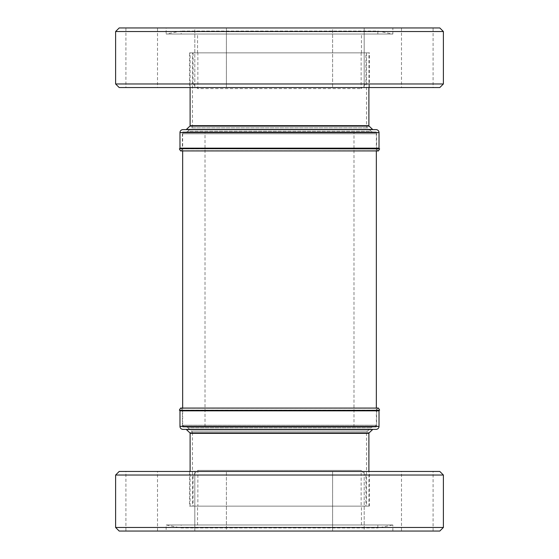 <?xml version="1.0" encoding="UTF-8"?>
<svg xmlns="http://www.w3.org/2000/svg" width="559" height="559" viewBox="0 0 559 559"><rect width="100%" height="100%" fill="white"/><g stroke="black" fill="none" stroke-linecap="round" stroke-linejoin="round"><path stroke-width="0.42" stroke-dasharray="2.79 2.1" d="M182.36 410.837A2.977 2.977 0 0 0 180.871 408.259L378.129 408.259A2.977 2.977 0 0 0 376.64 410.837L182.36 410.837L376.64 410.837L376.64 426.398L182.36 426.398L182.36 410.837M192.492 433.337A2.977 2.977 0 0 0 191.555 431.164L187.992 427.81L371.008 427.81L187.992 427.81A2.977 2.977 0 0 0 185.944 426.999L373.056 426.999A2.977 2.977 0 0 0 371.008 427.81L367.445 431.164L191.555 431.164L367.445 431.164A2.977 2.977 0 0 0 366.508 433.337L192.492 433.337L366.508 433.337L366.508 506.14L192.492 506.14L192.492 433.337M366.508 52.86L366.508 125.663L192.492 125.663L366.508 125.663A2.977 2.977 0 0 0 367.445 127.836L371.008 131.19L187.992 131.19L191.555 127.836L367.445 127.836L191.555 127.836A2.977 2.977 0 0 0 192.492 125.663L192.492 52.86L366.508 52.86L192.492 52.86M180.871 150.741A2.977 2.977 0 0 0 182.36 148.163L182.36 132.602L376.64 132.602L182.36 132.602A0.594 0.594 0 0 1 182.954 132.001L376.046 132.001A0.594 0.594 0 0 1 376.64 132.602L376.64 148.163L182.36 148.163L376.64 148.163A2.977 2.977 0 0 0 378.129 150.741L180.871 150.741M185.944 129.618L373.056 129.618L185.944 129.618M373.056 429.382L185.944 429.382L373.056 429.382M182.954 426.999A0.594 0.594 0 0 1 182.36 426.398L376.64 426.398A0.594 0.594 0 0 1 376.046 426.999L182.954 426.999L376.046 426.999M194.818 531.05L194.818 471.454L226.402 471.454L194.818 471.454L226.402 471.454L194.818 471.454L194.818 531.05L226.402 531.05L226.402 471.454L226.402 531.05L194.818 531.05M332.598 531.05L332.598 471.454L364.182 471.454L332.598 471.454L364.182 471.454L332.598 471.454L332.598 531.05L364.182 531.05L364.182 471.454L364.182 531.05L332.598 531.05M401.488 531.05L433.078 531.05L401.488 531.05L401.488 471.454L433.078 471.454L401.488 471.454M433.078 531.05L433.078 471.454M125.922 531.05L157.512 531.05L125.922 531.05L125.922 471.454L157.512 471.454L125.922 471.454M157.512 531.05L157.512 471.454M364.182 27.95L364.182 87.546L332.598 87.546L364.182 87.546L332.598 87.546L364.182 87.546L364.182 27.95L332.598 27.95L332.598 87.546L332.598 27.95L364.182 27.95M433.078 27.95L401.488 27.95L433.078 27.95L433.078 87.546L401.488 87.546L433.078 87.546M401.488 27.95L401.488 87.546M226.402 27.95L226.402 87.546L194.818 87.546L226.402 87.546L194.818 87.546L226.402 87.546L226.402 27.95L194.818 27.95L194.818 87.546L194.818 27.95L226.402 27.95M157.512 27.95L125.922 27.95L157.512 27.95L157.512 87.546L125.922 87.546L157.512 87.546M125.922 27.95L125.922 87.546M205.006 426.999L353.994 426.999L205.006 426.999L205.006 132.001L353.994 132.001L205.006 132.001M353.994 426.999L353.994 132.001M193.086 506.14L365.914 506.14L365.914 475.15L193.086 475.15L365.914 475.15L361.142 470.385L197.858 470.385L361.142 470.385L361.142 506.14L197.858 506.14L197.858 470.385L193.086 475.15L193.086 506.14L365.914 506.14M197.558 524.971L361.442 524.971L197.558 524.971L197.558 506.14L361.442 506.14L197.558 506.14M361.442 524.971L361.442 506.14M166.149 531.05L392.851 531.05L166.149 531.05L166.149 524.971L181.172 527.955L377.828 527.955L181.172 527.955L181.172 524.971L377.828 524.971L181.172 524.971M392.851 531.05L392.851 524.971L166.149 524.971L392.851 524.971L377.828 527.955L377.828 524.971M189.515 506.14L369.485 506.14L189.515 506.14L189.515 471.454L369.485 471.454L189.515 471.454M369.485 506.14L369.485 471.454M368.891 506.14L190.109 506.14L368.891 506.14L368.891 471.454M190.109 506.14L190.109 471.454M374.551 426.999L184.449 426.999L374.551 426.999L376.34 425.21L376.34 408.077M184.449 426.999L182.66 425.21L376.34 425.21L182.66 425.21L182.66 408.077M376.34 150.923L376.34 133.79L182.66 133.79L376.34 133.79L374.551 132.001L184.449 132.001L374.551 132.001M182.66 150.923L182.66 133.79L184.449 132.001M368.891 87.546L368.891 52.86L190.109 52.86L368.891 52.86M190.109 87.546L190.109 52.86M189.515 87.546L369.485 87.546L189.515 87.546L189.515 52.86L369.485 52.86L189.515 52.86M369.485 87.546L369.485 52.86M181.172 34.029L377.828 34.029L181.172 34.029L181.172 31.045L166.149 34.029L392.851 34.029L166.149 34.029L166.149 27.95L392.851 27.95L166.149 27.95M377.828 34.029L377.828 31.045L181.172 31.045L377.828 31.045L392.851 34.029L392.851 27.95M197.558 52.86L361.442 52.86L197.558 52.86L197.558 34.029L361.442 34.029L197.558 34.029M361.442 52.86L361.442 34.029M361.142 52.86L361.142 88.615L365.914 83.85L193.086 83.85L197.858 88.615L361.142 88.615L197.858 88.615L197.858 52.86L361.142 52.86L197.858 52.86M193.086 52.86L193.086 83.85L365.914 83.85L365.914 52.86L193.086 52.86L365.914 52.86M185.944 132.001A2.977 2.977 0 0 0 187.992 131.19L371.008 131.19A2.977 2.977 0 0 0 373.056 132.001L185.944 132.001L373.056 132.001M373.056 426.999L185.944 426.999M439.807 27.95L119.193 27.95M443.385 83.969L115.615 83.969M115.615 31.528L443.385 31.528M119.193 87.546L439.807 87.546M376.046 129.618L182.954 129.618M379.631 148.855L179.369 148.855M376.046 132.001L182.954 132.001M379.631 410.145L179.369 410.145M182.954 429.382L376.046 429.382M439.807 471.454L119.193 471.454M443.385 527.472L115.615 527.472M115.615 475.031L443.385 475.031M119.193 531.05L439.807 531.05M197.858 506.14L361.142 506.14M192.492 506.14L366.508 506.14M189.92 126.103L369.08 126.103M368.891 125.663L190.109 125.663M372.643 129.457L186.357 129.457M186.357 429.543L372.643 429.543M190.109 433.337L368.891 433.337M369.08 432.897L189.92 432.897M179.977 410.837L379.023 410.837M379.323 410.32L179.677 410.32M179.677 148.68L379.323 148.68M379.023 148.163L179.977 148.163M179.977 132.602L379.023 132.602M379.023 426.398L179.977 426.398"/><path stroke-width="0.84" d="M179.977 410.837L179.977 426.398A2.977 2.977 0 0 0 182.954 429.382L376.046 429.382A2.977 2.977 0 0 0 379.023 426.398L379.023 410.837L179.977 410.837A0.594 0.594 0 0 0 179.677 410.32L379.323 410.32A0.594 0.594 0 0 0 379.023 410.837M179.977 148.163L379.023 148.163L379.023 132.602A2.977 2.977 0 0 0 376.046 129.618L182.954 129.618A2.977 2.977 0 0 0 179.977 132.602L179.977 148.163A0.594 0.594 0 0 1 179.677 148.68L379.631 148.855L378.436 150.923L180.564 150.923L179.369 148.855M190.109 87.546L190.109 125.663A0.594 0.594 0 0 1 189.92 126.103L186.357 129.457A0.594 0.594 0 0 1 185.944 129.618M190.109 125.663L368.891 125.663A0.594 0.594 0 0 0 369.08 126.103L372.643 129.457A0.594 0.594 0 0 0 373.056 129.618M190.109 471.454L190.109 433.337A0.594 0.594 0 0 0 189.92 432.897L369.08 432.897L372.643 429.543A0.594 0.594 0 0 1 373.056 429.382M189.92 432.897L186.357 429.543A0.594 0.594 0 0 0 185.944 429.382M369.08 432.897A0.594 0.594 0 0 0 368.891 433.337L190.109 433.337M379.023 148.163A0.594 0.594 0 0 0 379.323 148.68L379.631 148.855M443.385 527.472L439.807 531.05L119.193 531.05L115.615 527.472L443.385 527.472L443.385 475.031L115.615 475.031L119.193 471.454L439.807 471.454L443.385 475.031M443.385 83.969L439.807 87.546L119.193 87.546L115.615 83.969L443.385 83.969L443.385 31.528L115.615 31.528L119.193 27.95L439.807 27.95L443.385 31.528M115.615 527.472L115.615 475.031M368.891 471.454L368.891 433.337M179.369 410.145L180.564 408.077L378.436 408.077L379.631 410.145M376.34 408.077L376.34 150.923M182.66 408.077L182.66 150.923M368.891 125.663L368.891 87.546M115.615 83.969L115.615 31.528M179.977 426.398L379.023 426.398M379.023 132.602L179.977 132.602M372.643 429.543L186.357 429.543M179.677 410.32L379.323 410.32M379.323 148.68L179.677 148.68M369.08 126.103L189.92 126.103M186.357 129.457L372.643 129.457"/></g></svg>
